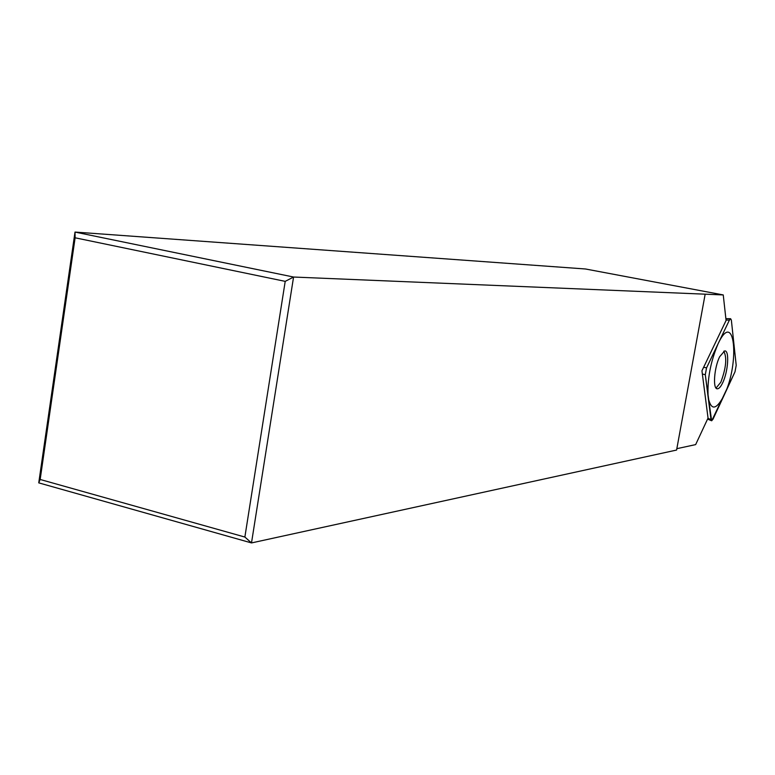<?xml version="1.0" encoding="UTF-8"?>
<svg xmlns="http://www.w3.org/2000/svg" width="775" height="775" viewBox="0 0 775 775"><rect width="100%" height="100%" fill="white"/><g stroke="black" fill="none" stroke-linecap="round" stroke-linejoin="round"><path stroke-width="1.16" d="M244.871 537.046L285.21 281.364L75.117 237.799L40.164 479.473L244.871 537.046L251.497 542.926L293.57 277.033L285.21 281.364M40.164 479.473L38.75 482.864L75.01 232.074L585.454 268.983L723.249 294.936L293.57 277.033L75.01 232.074L75.117 237.799M38.75 482.864L251.497 542.926L676.585 450.052L705.085 294.587M723.249 294.936L726.078 320.492L701.947 370.779L708.04 418.064L695.65 444.608L676.837 448.677M735.01 371.797L736.211 365.345L731.358 320.104L730.602 318.719L729.401 320.104L706.548 367.892L705.289 374.693L711.624 420.767L713 419.217L735.01 371.797L736.211 365.325L731.358 320.123L730.631 318.738L729.391 320.133L706.558 367.863L705.298 374.722L710.995 419.566L711.75 420.738L735 371.816M722.668 382.811C720.721 386.899 718.909 388.895 717.243 388.808C712.632 388.972 714.172 367.65 719.626 356.771L724.606 350.949C729.595 349.816 728.229 371.564 722.668 382.811M716.042 388.062L720.837 382.201C726.136 367.922 727.124 357.595 723.792 351.201M718.105 343.732C710.375 362.099 707.071 380.002 708.185 397.449C711.004 410.915 716.323 410.178 724.131 395.25C740.212 362.526 734.69 308.188 718.105 343.732M726.03 320.056L729.401 320.104M703.652 367.243L706.548 367.892M702.363 374.034L705.289 374.693M707.924 418.306L710.995 419.566M725.875 318.651L730.602 318.719M707.565 419.091L711.431 420.689M716.497 388.498L717.243 388.808"/></g></svg>
